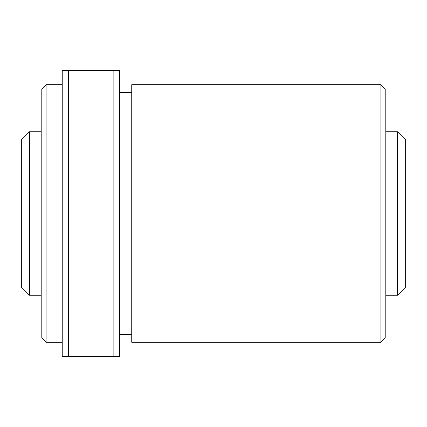 <?xml version="1.0" encoding="UTF-8"?>
<svg xmlns="http://www.w3.org/2000/svg" width="427" height="427" viewBox="0 0 427 427"><rect width="100%" height="100%" fill="white"/><g stroke="black" fill="none" stroke-linecap="round" stroke-linejoin="round"><path stroke-width="0.64" d="M397.473 131.735L405.65 139.912L405.65 287.088L397.473 295.265L386.024 295.265L386.024 131.735L397.473 131.735L397.473 295.265M386.024 148.089L385.207 148.089M41.793 148.089L40.976 148.089M21.35 139.912L21.35 287.088L29.527 295.265L29.527 131.735L21.35 139.912M29.527 131.735L40.976 131.735L40.976 295.265L29.527 295.265M41.793 89.013L41.793 337.987L46.084 342.283L46.084 84.717L41.793 89.013M62.235 84.717L46.084 84.717M68.571 356.593L68.571 70.407L62.235 70.407L62.235 356.593L119.469 356.593L119.469 70.407L113.134 70.407L113.134 356.593M68.571 70.407L113.134 70.407M131.735 92.445L119.469 92.445M131.735 84.717L131.735 342.283L380.916 342.283L380.916 84.717L131.735 84.717M380.916 342.283L385.207 337.987L385.207 89.013L380.916 84.717M386.024 278.911L385.207 278.911M41.793 278.911L40.976 278.911M62.235 342.283L46.084 342.283M131.735 334.554L119.469 334.554"/></g></svg>
